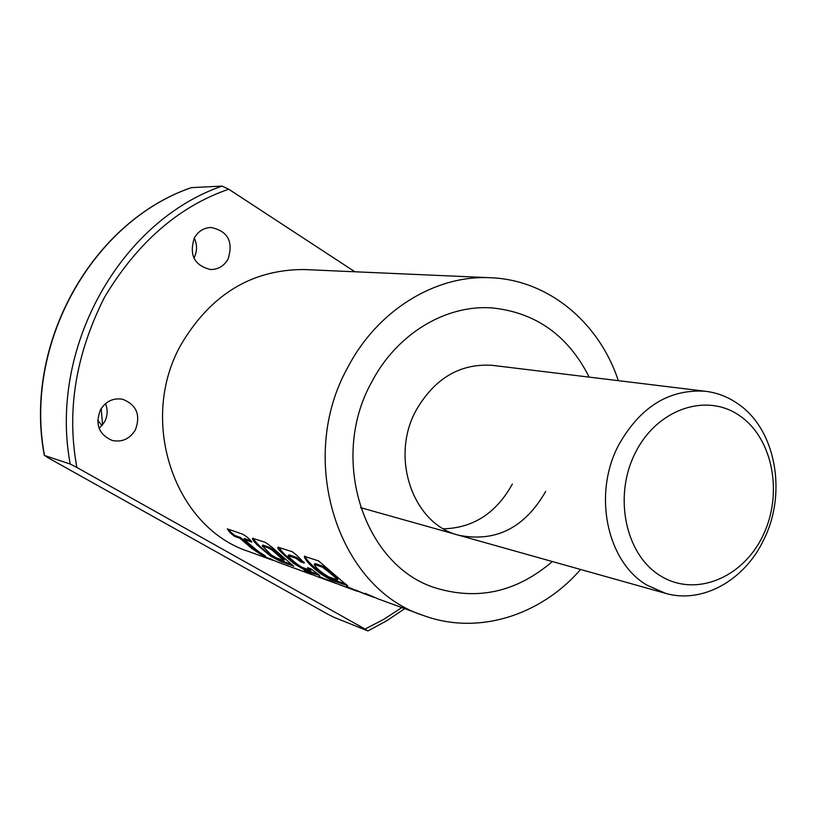 <?xml version="1.0" encoding="UTF-8"?>
<svg xmlns="http://www.w3.org/2000/svg" width="817" height="817" viewBox="0 0 817 817"><rect width="100%" height="100%" fill="white"/><g stroke="black" fill="none" stroke-linecap="round" stroke-linejoin="round"><path stroke-width="1.23" d="M354.905 271.775L228.719 189.197C178.872 206.425 137.511 242.373 104.617 297.041C75.634 354.415 66.391 411.227 76.89 467.477L365.046 629.07L383.765 619.327L401.821 607.572M365.046 629.07L367.538 630.785L333.55 617.121L327.392 613.965L48.132 457.796L44.496 455.457L70.221 464.066L76.89 467.477M371.612 382.223C396.572 333.969 445.755 304.455 492.048 307.917C535.768 312.421 568.152 335.491 589.19 377.127C568.152 335.491 535.768 312.421 492.048 307.917C445.755 304.455 396.572 333.969 371.612 382.223C328.383 459.46 364.515 567.519 437.085 588.403C364.515 567.519 328.383 459.46 371.612 382.223M193.895 258.111L193.986 257.947C197.295 251.401 197.377 244.794 194.252 238.104M194.426 237.788C198.296 231.231 203.821 227.79 211 227.463C227.892 231.068 233.57 241.638 228.035 259.173C223.97 266.076 218.129 269.528 210.531 269.539C194.242 265.433 188.88 254.853 194.426 237.788M99.123 428.384L104.535 421.96C107.64 415.935 107.967 409.817 105.516 403.618M100.44 409.858C105.771 401.3 113.144 397.756 122.57 399.237C136.633 404.813 140.881 415.077 135.326 430.038C129.719 438.995 121.988 442.467 112.133 440.445C98.816 434.491 94.925 424.299 100.44 409.858M101.185 408.592L102.605 424.901M580.581 569.469C540.507 615.804 477.526 635.555 423.4 615.477L378.312 598.963M378.005 598.851L365.025 593.285L371.561 596.492M373.788 597.288L367.67 594.909L373.655 597.258M367.691 595.072L355.895 590.15L365.74 594.357M370.51 596.104L367.905 595.154M364.821 594.02L346.367 586.463L357.397 591.304M356.968 591.151L351.872 589.282M351.565 589.169L348.532 588.056M348.226 587.944L342.609 585.881M326.882 579.559L336.247 583.552M331.539 581.347L326.861 579.549M331.498 581.449L328.74 580.519M341.577 585.503L328.802 580.387M327.27 580.05L332.56 582.204M335.174 583.164L319.488 576.639L329.19 580.969M327.249 580.111L332.223 582.082M325.095 579.457L323.052 578.722M325.064 579.457L328.863 580.846M322.061 578.365L316.71 576.404M315.75 576.046L303.863 570.93L311.767 574.586M311.4 574.453L302.903 571.338M295.713 568.591L298.185 569.592M295.008 568.295L296.326 568.928M294.988 568.346L295.693 568.693M302.596 571.226L296.183 568.795M295.478 568.622L292.609 567.57M292.557 567.549L290.607 566.835M289.688 566.498L284.418 564.567M269.6 558.419L272.704 559.829L269.6 558.419M284.132 564.465L280.047 562.974M279.771 562.872L262.308 555.744L272.786 560.309M347.613 585.932L318.569 560.901L304.404 556.346C304.455 561.003 320.366 575.709 333.397 580.754L347.705 585.748M293.66 566.252L271.469 546.798L265.27 542.294L252.657 538.352C251.942 538.883 253.495 541.12 257.294 545.062L270.784 556.275L280.997 561.636L293.763 566.069M234.581 536.35L239.984 538.301L251.677 548.391L260.531 554.243L265.494 556.05L258.325 551.455L243.834 539.281L251.779 542.11C250.216 539.526 247.245 536.912 242.853 534.277L227.3 528.865L230.18 532.878L234.581 536.35L235.173 535.615L240.576 537.555L239.984 538.301M310.726 570.46L301.718 567.192C295.192 563.025 290.638 559.145 288.033 555.55L295.979 558.266L300.819 561.922L304.271 562.954L296.632 555.162L292.22 551.689L278.209 547.278C276.085 547.564 281.303 552.997 293.875 563.567L307.08 571.338L319.784 575.577L311.236 568.989L307.509 567.652L310.726 570.46L311.236 569.592L309.949 568.53M423.4 615.477C337.85 588.352 296.101 459.42 347.838 367.303C377.474 310.348 434.981 275.135 489.597 277.698C547.788 279.414 598.984 322.021 618.316 380.671M305.732 269.61L303.944 269.539C251.902 269.569 211.103 294.304 181.537 343.753C137.552 419.989 174.103 527.516 248.685 551.485L272.449 560.186M552.333 561.534C517.273 591.59 478.854 600.546 437.085 588.403C478.854 600.546 517.273 591.59 552.333 561.534M228.719 189.197L222.071 186.092C119.905 221.264 48.499 348.461 70.221 464.066M222.071 186.092L191.311 187.634C91.964 221.693 23.121 344.059 44.312 455.426M512.351 484.052C496.327 513.015 473.4 527.935 443.56 528.813C473.4 527.935 496.327 513.015 512.351 484.052M240.576 537.555L252.177 547.584L251.677 548.391M252.177 547.584L260.97 553.405L260.531 554.243M260.97 553.405L261.491 553.589M251.156 540.936L244.426 538.546L243.834 539.281M229.066 529.487C229.679 531.234 231.722 533.276 235.173 535.615M253.168 538.189C256.875 544.868 270.11 556.336 281.446 560.779L280.997 561.636M281.446 560.779L292.333 564.731M283.754 560.595L284.326 559.716C267.649 544.622 275.227 551.506 269.937 547.574L262.808 545.062L262.196 545.817L271.418 555.019L276.585 557.991L283.836 560.482C266.975 545.47 274.655 552.241 269.324 548.34L262.196 545.817M269.937 547.574L269.324 548.34M288.033 555.55L289.147 554.835L288.524 555.621M289.147 554.835L296.602 557.47L295.979 558.266M296.602 557.47L301.422 561.116L300.819 561.922M304.159 562.453L303.771 562.974M301.422 561.116L303.791 561.953M278.72 547.135C282.937 553.507 289.821 559.849 299.39 566.181C308.979 571.124 315.382 573.83 318.62 574.3M304.772 556.111C307.764 562.474 321.091 574.739 333.867 579.845L333.397 580.754M333.867 579.845L346.582 584.461M337.748 579.049L337.932 579.039C335.94 576.475 330.997 572.247 323.103 566.365L315.178 563.567L314.167 564.373C315.913 567.876 320.724 572.023 328.597 576.822L337.401 579.937C335.368 577.343 330.385 573.095 322.46 567.172L314.167 564.373M323.103 566.365L322.46 567.172M315.178 563.567L314.535 564.363M288.074 565.701L286.747 565.272L288.054 565.762M297.98 569.52L296.122 568.836M314.228 575.28L312.829 574.821L314.208 575.331M319.508 575.587L318.793 575.393M343.12 585.993L338.841 584.349L343.099 586.034M763.558 540.119C744.379 580.468 702.334 604.049 665.62 593.367L647.125 585.248C606.96 562.014 592.601 494.336 618.54 445.265C640.028 406.989 668.919 388.984 705.234 391.241C716.866 392.64 727.59 396.694 737.404 403.435C775.741 428.792 787.547 493.019 763.558 540.119M97.703 420.152L101.972 425.667M739.64 415.71C773.137 438.474 783.462 494.265 762.68 536.146C742.408 578.344 694.91 597.564 660.289 575.73C625.362 554.549 613.138 496.185 635.371 452.741C657.082 408.97 706.47 392.323 739.64 415.71M545.654 491.487C524.718 527.823 495.848 542.427 459.052 535.319C413.249 524.596 389.638 457.888 416.17 410.205C434.756 378.21 460.155 363.248 492.365 365.342L705.234 391.241M191.454 187.604C92.311 221.581 23.346 344.008 44.496 455.457M404.762 608.655L386.85 620.685L367.946 630.898M489.597 277.698L303.944 269.539M284.326 559.716L283.816 560.554M337.932 579.039L337.401 579.937M360.542 507.643L665.62 593.367"/></g></svg>
